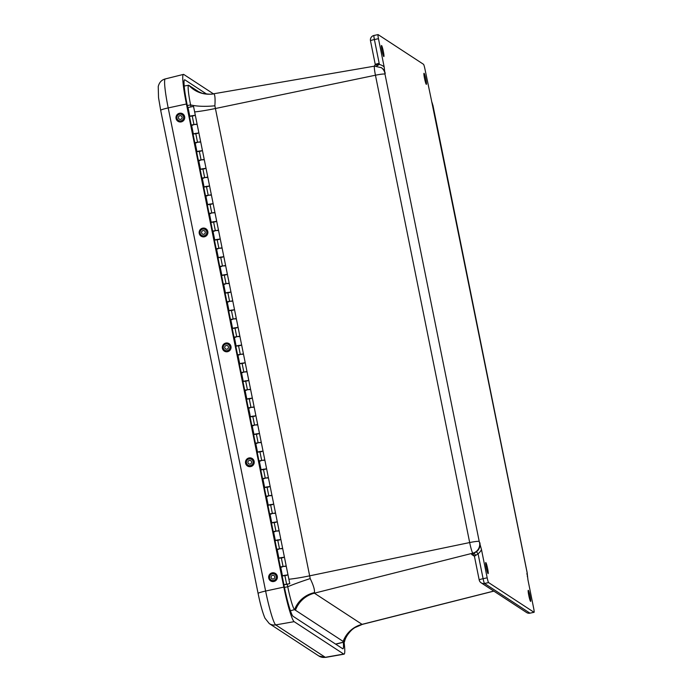 <?xml version="1.0" encoding="UTF-8"?>
<svg xmlns="http://www.w3.org/2000/svg" width="692" height="692" viewBox="0 0 692 692"><rect width="100%" height="100%" fill="white"/><g stroke="black" fill="none" stroke-linecap="round" stroke-linejoin="round"><path stroke-width="1.04" d="M424.075 73.309A5.657 0.562 -102 0 1 425.796 78.983A5.657 0.562 -102 0 1 426.358 84.355A5.657 0.562 -102 0 1 424.637 78.94A5.657 0.562 -102 0 1 424.014 73.291A5.657 0.562 -102 0 1 424.075 73.309M485.827 562.57A5.657 0.562 -102 0 1 487.549 568.244A5.657 0.562 -102 0 1 488.111 573.616A5.657 0.562 -102 0 1 486.389 568.201A5.657 0.562 -102 0 1 485.767 562.553A5.657 0.562 -102 0 1 485.827 562.57M381.569 45.516A5.657 0.562 -102 0 1 383.29 51.191A5.657 0.562 -102 0 1 383.852 56.562A5.657 0.562 -102 0 1 382.131 51.147A5.657 0.562 -102 0 1 381.508 45.508A5.657 0.562 -102 0 1 381.569 45.516M528.333 590.354A5.657 0.562 -102 0 1 530.046 596.028A5.657 0.562 -102 0 1 530.617 601.4A5.657 0.562 -102 0 1 528.896 595.985A5.657 0.562 -102 0 1 528.273 590.337A5.657 0.562 -102 0 1 528.333 590.354M335.611 644.096L344.01 641.977A27.178 26.555 57.2 0 1 354.84 627.635C353.673 627.791 345.87 634.702 344.573 641.51A21.781 2.163 -102 0 1 344.253 642.038A21.781 2.163 -102 0 1 344.01 641.977L343.137 641.406A27.178 26.91 123.2 0 1 362.072 624.348L362.738 624.236L362.072 624.348L314.384 593.182L314.393 592.629C314.895 590.077 313.502 585.397 310.206 578.59L214.875 105.798C215.333 98.541 214.978 94.536 213.811 93.801A27.178 27.1 -13.7 0 1 188.855 85.324L199.979 92.59M343.137 641.406L294.584 609.661A21.781 2.163 -102 0 1 287.742 586.747L287.284 584.463M432.145 103.722L527.14 572.786L527.97 579.965L533.662 608.216A4.533 0.45 -102 0 1 534.068 612.308A4.533 0.45 -102 0 1 534.025 612.29L488.595 582.595A4.533 0.45 -102 0 1 487.177 577.829L481.476 549.578L479.219 541.455L384.986 74.122L384.164 66.934L378.463 38.683A4.533 0.45 -102 0 1 378.057 34.6A4.533 0.45 -102 0 1 378.1 34.609L423.53 64.313A4.533 0.45 -102 0 1 424.949 69.079L432.258 104.163A9.057 8.97 -56.8 0 0 432.05 103.324M527.027 574.421A9.057 8.97 -56.8 0 0 526.889 573.486L526.958 573.928M374.035 35.474A4.533 0.45 78 0 0 373.983 35.465A4.533 0.45 78 0 0 374.398 39.548A4.533 0.45 168.6 0 0 370.488 40.793L370.488 40.793A4.533 0.45 168.6 0 0 370.514 40.828M375.349 64.97L379.32 64.442A6.816 6.747 -56.8 0 0 379.181 63.309L374.398 39.548L378.463 38.683M376.664 66.025L379.32 64.442A11.34 11.236 -56.8 0 1 384.164 66.934M295.449 610.232A27.178 26.91 -56.8 0 1 314.384 593.182L472.835 553.159L473.363 553.496A2.284 1.635 -109.7 0 1 475.551 555.529L478.077 553.773L476.451 551.784L471.676 554.474L474.427 556.264M474.435 556.212L475.551 555.529M534.025 612.29L529.951 613.155A4.533 0.45 78 0 0 530.003 613.164L530.003 613.164A4.533 0.45 78 0 0 530.037 613.138M474.418 556.117A2.284 2.258 -56.8 0 0 473.475 554.776L474.401 556.169L479.193 579.931A4.533 4.533 0 0 0 481.156 582.828A4.533 4.489 -56.8 0 1 479.227 579.974A4.533 0.45 -11.4 0 1 479.193 579.931A4.533 0.45 -11.4 0 1 483.103 578.694A4.533 0.45 78 0 0 484.53 583.46L529.951 613.155A4.533 4.489 123.2 0 1 526.586 612.524A4.533 4.533 0 0 0 530.003 613.164L534.068 612.308M526.586 612.524L481.156 582.828A4.533 4.489 -56.8 0 0 484.53 583.46L488.595 582.595M314.393 592.629A27.178 26.166 -10.8 0 0 294.584 609.661L290.406 610.716M310.206 578.59A27.178 1.773 -18.2 0 0 287.742 586.747L284.464 587.43M214.875 105.798A27.178 7.041 -4.4 0 1 190.585 104.899A21.781 2.163 -102 0 1 188.631 85.263A21.781 2.163 -102 0 1 188.855 85.324M190.94 106.646L190.585 104.899L187.307 105.582M343.318 642.271A27.325 2.716 -102 0 1 342.921 648.767A27.325 2.716 -102 0 1 342.635 648.689L293.062 616.287A27.325 2.716 -102 0 1 284.481 587.534L187.074 104.423A27.325 2.716 -102 0 1 184.6 79.788A27.325 2.716 -102 0 1 184.902 79.865L206.614 94.06M344.071 642.081A32.835 3.261 -102 0 1 344.054 654.165A32.835 3.261 -102 0 1 343.716 654.07L294.143 621.658A32.835 3.261 -102 0 1 283.832 587.11L186.425 103.999A32.835 3.261 -102 0 1 183.458 74.399A32.835 3.261 -102 0 1 183.812 74.485L213.395 93.827M200.507 169.376L204.815 168.744M198.353 160.371L204.226 159.428L198.379 160.501M201.917 178.052L207.79 177.109L201.943 178.173M204.071 187.056L208.379 186.425M273.202 531.586L279.075 530.643L273.228 531.707M275.355 540.59L279.663 539.959M226.864 301.79L232.746 300.847L226.889 301.911M229.017 310.795L233.325 310.163M278.919 558.271L283.227 557.64M276.765 549.266L282.639 548.323L276.791 549.387M244.691 390.176L250.565 389.233L244.708 390.297M246.836 399.18L251.144 398.549M255.383 443.2L261.256 442.257L255.409 443.33M257.528 452.205L261.844 451.573M251.819 425.528L257.692 424.585L251.845 425.649M253.964 434.533L258.28 433.901M250.4 416.852L254.717 416.221M248.255 407.847L254.128 406.905L248.281 407.969M262.51 478.553L268.384 477.61L262.536 478.682M264.664 487.566L268.972 486.934M261.1 469.885L265.408 469.254M258.946 460.881L264.82 459.938L258.972 461.002M269.638 513.905L275.511 512.971L269.664 514.035M271.792 522.918L276.099 522.287M268.228 505.238L272.536 504.606M266.074 496.233L271.947 495.29L266.1 496.354M241.127 372.495L247.001 371.552L241.145 372.616M243.273 381.5L247.58 380.868M239.709 363.828L244.017 363.196M237.555 354.814L243.437 353.88L237.581 354.944M221.89 275.442L226.197 274.81M219.736 266.437L225.618 265.494L219.762 266.558M223.3 284.109L229.182 283.166L223.326 284.23M225.454 293.114L229.761 292.482M214.762 240.089L219.07 239.458M212.608 231.076L218.482 230.142L212.634 231.206M216.172 248.757L222.045 247.814L216.198 248.878M218.326 257.761L222.634 257.13M232.581 328.475L236.889 327.835M230.427 319.462L236.309 318.519L230.453 319.592M233.991 337.142L239.873 336.2L234.017 337.263M236.145 346.147L240.453 345.516M207.635 204.737L211.942 204.097M205.481 195.724L211.354 194.781L205.507 195.853M209.045 213.404L214.918 212.461L209.07 213.525M211.198 222.409L215.506 221.777M194.789 142.699L200.663 141.756L194.815 142.82M196.943 151.704L201.251 151.072M189.807 116.351L194.123 115.72M189.444 116.178L195.317 115.235L193.535 106.404L188.025 107.511L189.764 116.109M191.226 125.018L197.099 124.076L191.251 125.14M193.371 134.023L197.687 133.392M280.329 566.938L286.203 565.995L280.355 567.068M282.483 575.943L286.791 575.312M283.893 584.619L289.775 583.676L283.919 584.74M285.528 584.55L288.529 583.927L285.528 584.55M195.317 115.235L280.857 539.483L274.983 540.426M277.293 521.803L271.42 522.745M273.729 504.131L267.856 505.073M270.165 486.45L264.292 487.393M266.602 468.778L260.728 469.721M263.038 451.097L257.165 452.04M259.474 433.426L253.601 434.36M255.91 415.745L250.037 416.688M252.346 398.064L246.473 399.007M248.783 380.392L242.909 381.335M245.219 362.712L239.337 363.655M241.655 345.04L235.773 345.983M238.091 327.359L232.209 328.302M234.527 309.687L228.645 310.622M230.964 292.007L225.082 292.95M227.4 274.326L221.518 275.269M223.827 256.654L217.954 257.597M220.264 238.974L214.39 239.916M216.7 221.302L210.826 222.244M213.136 203.621L207.263 204.564M209.572 185.949L203.699 186.892M206.008 168.268L200.135 169.211M202.445 150.596L196.571 151.531M198.881 132.916L193.007 133.859M280.857 539.483L287.984 574.836L282.111 575.779M284.421 557.155L278.547 558.098M243.437 353.88L242.235 354.356M239.216 354.961L237.927 354.987L239.666 363.585M207.79 177.109L206.597 177.585M203.578 178.199L202.289 178.216L204.019 186.823M286.203 565.995L285.009 566.48M281.99 567.085L280.701 567.111L282.431 575.709M271.947 495.29L270.754 495.766M267.735 496.38L266.446 496.398L268.176 505.004M268.384 477.61L267.19 478.094M264.171 478.7L262.882 478.726L264.612 487.324M232.746 300.847L231.543 301.323M228.524 301.928L227.236 301.954L228.965 310.552M247.001 371.552L245.798 372.028M242.78 372.642L241.491 372.659L243.229 381.266M204.226 159.428L203.033 159.913M200.014 160.518L198.725 160.544L200.455 169.142M229.182 283.166L227.979 283.651M224.961 284.256L223.672 284.282L225.402 292.88M211.354 194.781L210.16 195.265M207.142 195.871L205.853 195.897L207.583 204.495M214.918 212.461L213.724 212.937M210.705 213.551L209.416 213.569L211.147 222.175M264.82 459.938L263.626 460.414M260.607 461.028L259.318 461.045L261.048 469.652M275.511 512.971L274.317 513.447M271.299 514.052L270.01 514.078L271.74 522.676M200.663 141.756L199.469 142.232M196.45 142.837L195.161 142.863L196.891 151.462M250.565 389.233L249.362 389.708M246.343 390.314L245.055 390.34L246.793 398.938M225.618 265.494L224.416 265.97M221.397 266.576L220.108 266.602L221.838 275.2M261.256 442.257L260.062 442.742M257.043 443.347L255.746 443.373L257.485 451.971M279.075 530.643L277.881 531.119M274.862 531.733L273.574 531.759L275.304 540.357M236.309 318.519L235.107 319.003M232.088 319.609L230.799 319.635L232.538 328.233M197.099 124.076L195.905 124.551M192.886 125.165L191.589 125.191L193.327 133.79M222.045 247.814L220.852 248.29M217.833 248.904L216.544 248.921L218.274 257.528M218.482 230.142L217.288 230.618M214.269 231.223L212.98 231.249L214.71 239.847M239.873 336.2L238.671 336.675M235.652 337.289L234.363 337.307L236.102 345.913M257.692 424.585L256.498 425.061M253.471 425.667L252.182 425.692L253.921 434.291M254.128 406.905L252.935 407.38M249.907 407.995L248.618 408.02L250.357 416.619M282.639 548.323L281.445 548.799M278.426 549.405L277.137 549.431L278.867 558.029M287.076 584.377L285.511 584.532L287.076 584.377M176.694 115.209A4.42 4.36 114.7 0 1 184.254 115.538A4.42 4.36 114.7 0 1 180.119 121.991A4.42 4.36 114.7 0 1 176.694 115.209M178.7 116.524A1.886 1.86 114.7 0 1 181.044 115.824A1.886 1.86 114.7 0 1 181.823 118.548A1.886 1.86 114.7 0 1 179.479 119.249A1.886 1.86 114.7 0 1 178.7 116.524M231.05 347.047A4.42 4.36 114.7 0 1 224.753 351.354A4.42 4.36 114.7 0 1 224.26 343.734A4.42 4.36 114.7 0 1 231.05 347.047M228.455 347.194A1.886 1.86 114.7 0 1 225.808 349.045A1.886 1.86 114.7 0 1 224.736 347.479A1.886 1.86 114.7 0 1 227.383 345.628A1.886 1.86 114.7 0 1 228.455 347.194M254.076 463.389A4.42 4.36 114.7 0 1 246.75 465.413A4.42 4.36 114.7 0 1 248.739 458.017A4.42 4.36 114.7 0 1 254.076 463.389M251.559 462.706A1.886 1.86 114.7 0 1 248.982 463.943A1.886 1.86 114.7 0 1 247.97 461.763A1.886 1.86 114.7 0 1 250.556 460.526A1.886 1.86 114.7 0 1 251.559 462.706M202.799 228.135A4.42 4.36 114.7 0 1 207.617 233.982A4.42 4.36 114.7 0 1 200.144 235.315A4.42 4.36 114.7 0 1 202.799 228.135M203.128 230.583A1.886 1.86 114.7 0 1 205.273 232.668A1.886 1.86 114.7 0 1 202.644 234.147A1.886 1.86 114.7 0 1 203.128 230.583M269.378 574.784A4.42 4.36 114.7 0 1 276.938 575.156A4.42 4.36 114.7 0 1 272.76 581.583A4.42 4.36 114.7 0 1 269.378 574.784M271.376 576.116A1.886 1.86 114.7 0 1 273.721 575.424A1.886 1.86 114.7 0 1 274.49 578.149A1.886 1.86 114.7 0 1 272.146 578.849A1.886 1.86 114.7 0 1 271.376 576.116M194.651 111.922A27.178 2.69 -11.4 0 0 215.004 108.592L375.445 75.22A10.077 1.003 78 0 1 374.545 66.138L213.664 93.783C211.925 94.467 208.102 94.302 202.168 93.273L194.495 89.874A27.178 26.91 123.2 0 1 189.729 85.894M375.306 64.59A4.533 0.45 -11.4 0 1 375.28 64.555A4.533 0.45 -11.4 0 1 379.181 63.309M374.545 66.138L381.37 67.704A9.057 8.97 123.2 0 1 385.236 73.421M381.041 67.487A9.057 8.97 123.2 0 1 384.908 73.205M431.696 101.888A9.057 8.97 123.2 0 1 432.587 104.38M473.475 554.776A2.284 2.258 -56.8 0 0 471.676 554.474M487.177 577.829L483.103 578.694L478.077 553.773A11.34 11.236 -56.8 0 0 481.476 549.578M479.867 542.744A9.057 8.97 123.2 0 1 476.451 551.784M527.217 573.703A9.057 8.97 123.2 0 1 527.347 576.479M362.072 624.348L493.785 591.08M479.539 542.528A9.057 8.97 123.2 0 1 472.835 553.159A10.077 1.003 78 0 1 469.678 542.554L309.238 575.926A27.178 2.69 -11.4 0 1 288.884 579.256M384.986 74.122A9.057 0.9 -11.4 0 0 375.445 75.22L469.678 542.554A9.057 0.9 168.6 0 1 479.219 541.455M527.14 572.786A9.057 0.9 -11.4 0 1 527.2 572.864L432.976 105.53A9.057 0.9 168.6 0 0 432.907 105.452M294.143 621.658L275.719 624.902A9.057 8.97 123.2 0 1 269.283 623.587L318.856 655.99A9.057 8.97 -56.8 0 0 325.292 657.305L275.719 624.902A32.178 3.192 -102 0 1 265.616 591.046A9.057 0.9 168.6 0 0 258.099 593.459C260.304 604.35 262.597 612.584 264.967 618.172L269.283 623.587M318.856 655.99L325.621 657.4A32.178 3.192 -102 0 1 325.292 657.305L343.716 654.07M283.832 587.11L265.616 591.046L168.199 107.926A9.057 0.9 168.6 0 0 160.691 110.348L258.099 593.459M186.425 103.999L168.199 107.926A32.178 3.192 -102 0 1 165.293 78.923L183.458 74.399M184.902 79.865L184.357 79.995M274.118 522.166L275.9 531.006M270.555 504.485L272.337 513.326M266.991 486.813L268.773 495.654M263.427 469.133L265.209 477.973M259.863 451.461L261.645 460.301M256.3 433.78L258.081 442.62M252.736 416.108L254.518 424.94M249.172 398.428L250.954 407.268M245.599 380.747L247.39 389.587M242.036 363.075L243.818 371.915M238.472 345.394L240.254 354.235M234.908 327.723L236.69 336.563M231.344 310.042L233.126 318.882M227.78 292.37L229.562 301.202M224.217 274.689L225.999 283.53M220.653 257.017L222.435 265.849M217.089 239.337L218.871 248.177M213.525 221.656L215.307 230.497M209.961 203.984L211.743 212.825M206.398 186.304L208.18 195.144M202.834 168.632L204.616 177.463M199.27 150.951L201.052 159.791M195.706 133.279L197.488 142.111M192.142 115.599L193.924 124.439M284.81 575.199L286.592 584.031M281.246 557.518L283.028 566.359M277.682 539.846L279.464 548.678M183.086 119.361A3.408 3.356 114.7 0 1 178.424 120.408A3.408 3.356 114.7 0 1 177.437 115.711A3.408 3.356 114.7 0 1 182.1 114.673A3.408 3.356 114.7 0 1 183.086 119.361M223.239 347.592A3.408 3.356 114.7 0 1 226.379 343.941A3.408 3.356 114.7 0 1 229.96 347.081A3.408 3.356 114.7 0 1 226.82 350.723A3.408 3.356 114.7 0 1 223.239 347.592M246.516 461.374A3.408 3.356 114.7 0 1 250.651 458.943A3.408 3.356 114.7 0 1 253.012 463.095A3.408 3.356 114.7 0 1 248.878 465.526A3.408 3.356 114.7 0 1 246.516 461.374M203.984 235.782A3.408 3.356 114.7 0 1 200.109 233.031A3.408 3.356 114.7 0 1 202.877 229.087A3.408 3.356 114.7 0 1 206.752 231.837A3.408 3.356 114.7 0 1 203.984 235.782M275.745 578.979A3.408 3.356 114.7 0 1 271.074 579.991A3.408 3.356 114.7 0 1 270.122 575.294A3.408 3.356 114.7 0 1 274.793 574.274A3.408 3.356 114.7 0 1 275.745 578.979M378.057 34.6L373.983 35.465A4.533 4.533 0 0 0 370.488 40.793L375.28 64.555L374.078 66.458M354.84 627.635L362.4 624.357L493.846 591.124M432.976 105.53L431.67 101.793M527.2 572.864L527.399 576.817M344.253 642.038L335.741 644.183M188.631 85.263L184.193 86.024M160.691 110.348L158.529 97.624L158.234 86.543C159.264 82.409 161.608 79.865 165.293 78.923M325.621 657.4L344.054 654.165M287.984 574.836L289.775 583.676"/></g></svg>
